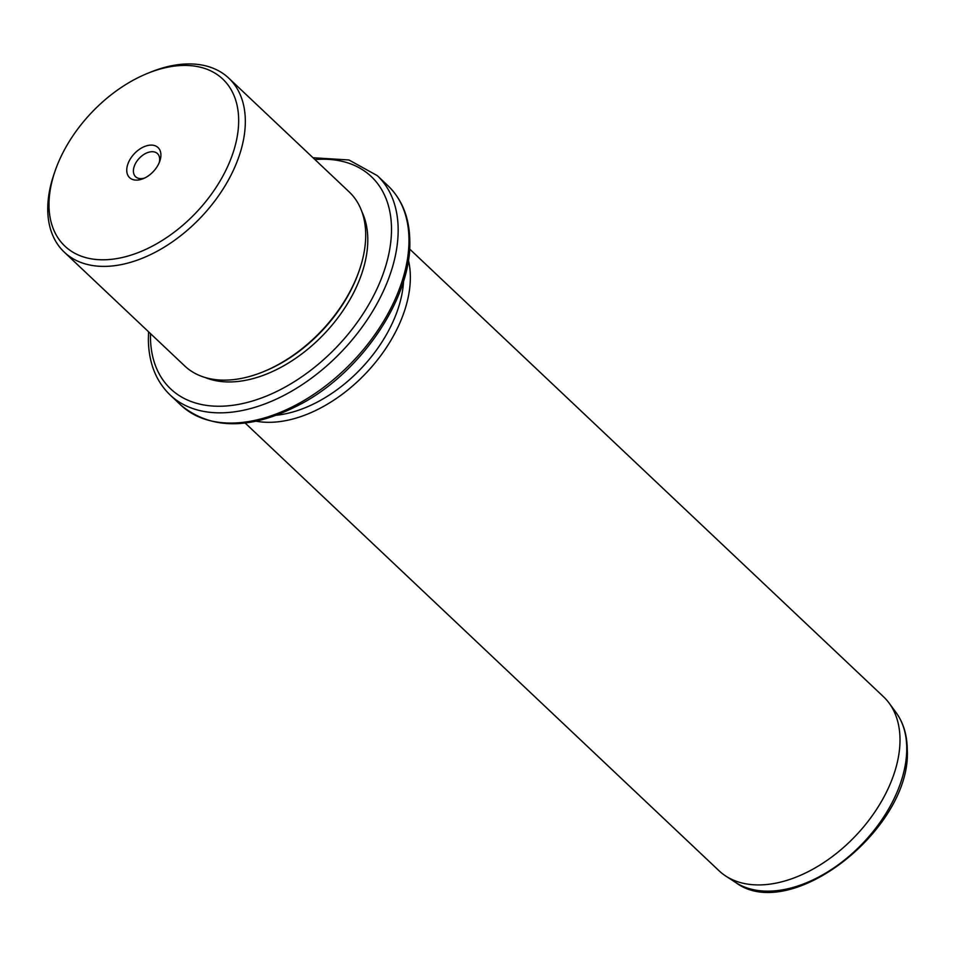 <?xml version="1.0" encoding="UTF-8"?>
<svg xmlns="http://www.w3.org/2000/svg" width="955" height="955" viewBox="0 0 955 955"><rect width="100%" height="100%" fill="white"/><g stroke="black" fill="none" stroke-linecap="round" stroke-linejoin="round"><path stroke-width="1.43" d="M144.683 178A15.913 10.016 133.4 0 1 135.61 176.735A15.913 10.016 133.4 0 1 139.358 158.184A15.913 10.016 -46.6 0 1 157.468 153.6A15.913 10.016 -46.6 0 1 159.246 162.589M48.992 205.241A114.934 72.329 -46.6 0 0 144.515 249.959A114.934 72.329 -46.6 0 0 238.666 119.984A114.934 72.329 -46.6 0 0 147.571 73.368A114.934 72.329 -46.6 0 0 54.948 171.411A114.934 72.329 -46.6 0 0 48.992 205.241M134.5 153.516A20.7 13.036 -46.6 0 0 127.361 174.108A20.7 13.036 -46.6 0 0 143.155 178.692A20.7 13.036 -46.6 0 0 153.17 171.709A20.7 13.036 -46.6 0 0 159.843 161.025A20.7 13.036 -46.6 0 0 154.507 145.554A20.7 13.036 -46.6 0 0 134.5 153.516M147.571 73.368L150.424 72.21A119.721 75.35 133.4 0 1 228.758 78.143A119.721 75.35 133.4 0 1 245.328 120.76A119.721 75.35 133.4 0 1 175.493 239.645A119.721 75.35 133.4 0 1 64.319 252.192A119.721 75.35 133.4 0 1 47.75 209.575A119.721 75.35 133.4 0 1 53.946 174.323L54.948 171.411M64.319 252.192L184.697 365.932A119.721 75.35 -46.6 0 0 263.031 371.865A119.721 75.35 -46.6 0 0 359.51 269.74A119.721 75.35 -46.6 0 0 365.705 234.5A119.721 75.35 -46.6 0 0 349.148 191.883L228.758 78.143M263.031 371.865L264.463 371.28A117.334 73.833 -46.6 0 0 359.008 271.208L359.51 269.74M205.265 377.547A117.334 73.833 -46.6 0 0 310.1 347.262A117.334 73.833 -46.6 0 0 367.794 239.228A117.334 73.833 -46.6 0 0 361.909 211.747M276.819 415.21A114.934 72.329 -46.6 0 0 403.571 281.057M408.406 260.166A119.721 75.35 133.4 0 1 410.352 276.675A119.721 75.35 133.4 0 1 358.221 380.902A119.721 75.35 133.4 0 1 256.238 421.227M245.172 423.053L718.996 870.721A119.721 75.35 -46.6 0 0 725.764 876.045A119.721 75.35 -46.6 0 0 835.506 854.14A119.721 75.35 -46.6 0 0 900.004 739.289A119.721 75.35 -46.6 0 0 889.129 703.119A119.721 75.35 -46.6 0 0 883.435 696.673L409.611 249.004M150.484 333.605A146.067 91.919 -46.6 0 0 150.46 336.912A146.067 91.919 -46.6 0 0 271.853 393.747A146.067 91.919 -46.6 0 0 391.502 228.567A146.067 91.919 -46.6 0 0 314.923 159.557M148.586 331.803L148.371 339.502C148.658 362.685 155.892 381.164 170.085 394.952A150.854 94.939 -46.6 0 0 310.16 379.135A150.854 94.939 -46.6 0 0 398.163 229.343A150.854 94.939 -46.6 0 0 377.285 175.636L348.945 159.974L313.025 157.754M388.1 185.867C402.294 199.643 409.528 218.134 409.814 241.305C411.378 296.611 363.807 368.749 304.55 402.043C253.684 429.893 212.476 430.932 180.913 405.171A150.854 94.939 -46.6 0 0 320.987 389.365A150.854 94.939 -46.6 0 0 408.979 239.562A150.854 94.939 -46.6 0 0 388.1 185.867L377.285 175.636M896.077 712.561C903.394 722.708 907.119 735.004 907.25 749.46C912.168 827.937 790.812 924.118 735.589 882.432A117.608 74.013 -46.6 0 0 843.384 860.921A117.608 74.013 -46.6 0 0 906.749 748.099A117.608 74.013 -46.6 0 0 896.077 712.561L889.129 703.119M180.913 405.171L170.085 394.952M735.589 882.432L725.764 876.045"/></g></svg>
